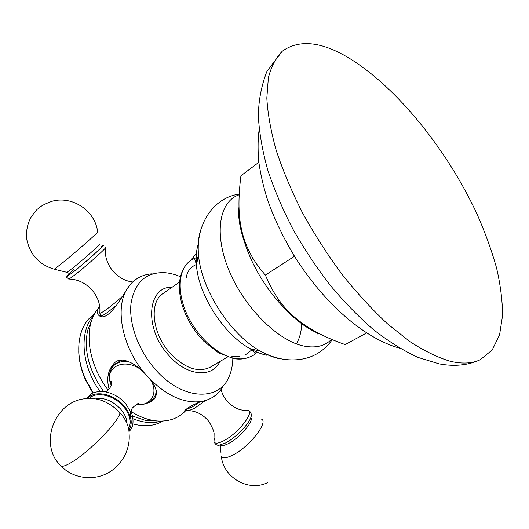 <?xml version="1.0" encoding="UTF-8"?>
<svg xmlns="http://www.w3.org/2000/svg" width="529" height="529" viewBox="0 0 529 529"><rect width="100%" height="100%" fill="white"/><g stroke="black" fill="none" stroke-linecap="round" stroke-linejoin="round"><path stroke-width="0.79" d="M282.347 51.168C275.966 57.529 271.311 66.396 268.375 77.77L266.828 98.123C267.747 113.841 270.908 131.364 276.303 150.686C282.989 170.768 291.724 191.478 302.495 212.803C314.286 234.083 327.398 254.509 341.833 274.088C356.744 292.762 371.933 309.32 387.407 323.761L410.001 341.681C424.549 351.084 438.012 357.624 450.377 361.3C462.359 364.078 472.344 363.535 480.352 359.674L492.221 349.96L499.574 334.903L502.55 315.562C502.504 300.922 500.513 285.065 496.572 267.991C491.653 250.508 485.186 232.641 477.184 214.404C447.713 150.679 397.339 87.563 349.219 58.223C321.566 41.493 299.275 39.146 282.347 51.168L266.966 71.217C261.24 86.134 258.383 101.403 258.383 117.028C259.428 133.87 262.615 151.744 267.945 170.655C274.432 189.957 282.744 209.438 292.881 229.083C303.93 248.531 316.203 267.052 329.712 284.662C343.705 301.437 358.186 316.342 373.143 329.382C388.167 341.152 403.052 350.476 417.804 357.346L439.288 363.906C454.616 366.709 468.304 365.301 480.352 359.674M366.59 332.966L345.192 344.577C314.444 333.898 292.524 319.258 279.431 300.651L277.163 300.26C266.94 288.173 258.463 274.968 251.731 260.638C243.737 243.181 239.577 227.232 239.24 212.79M295.182 257.358L294.19 256.466L265.386 275.08C269.565 285.098 274.247 293.621 279.431 300.651M258.807 162.31L240.92 175.8C236.397 212.248 239.544 234.922 252.538 257.59C255.877 263.277 260.162 269.102 265.386 275.08M179.483 282.129L163.091 293.509C148.907 302.152 151.975 333.435 170.126 353.24C184.833 368.376 198.243 373.011 210.357 367.152L227.536 356.996M219.879 361.519C212.387 378.407 186.823 376.357 168.645 355.204C143.604 328.165 147.412 286.096 172.183 287.201M180.376 276.7C174.623 274.214 169.002 272.852 163.521 272.6C145.369 272.541 134.525 282.909 130.994 303.686C128.739 323.755 138.499 350.562 155.453 369.559C182.75 401.035 220.401 401.544 229.546 375.471C231.603 370.386 232.7 364.712 232.839 358.444M222.431 387.512C217.326 395.487 209.934 400.202 200.253 401.656C182.624 403.382 164.876 394.832 147.016 376C155.989 385.317 158.495 392.915 154.534 398.8C152.577 400.922 149.502 402.595 145.296 403.819M186.043 410.345C184.852 411.496 184.33 411.76 184.489 411.152C185.15 409.598 188.602 407.264 194.837 404.136L200.293 401.65M144.324 404.077L134.921 405.201M185.646 410.742C178.571 418.227 169.234 421.653 157.622 421.005C148.88 420.33 139.973 417.136 130.894 411.417M157.245 421.005L145.396 420.37L132.541 416.052M129.208 285.878L127.277 288.543C118.516 303.52 106.6 321.447 99.267 315.767C96.331 313.459 96.457 310.397 99.644 306.589C96.483 310.02 93.99 314.173 92.172 319.027C84.719 338.077 91.021 367.9 108.108 390.058M92.013 319.371L87.655 330.4C83.608 350.251 88.945 370.65 103.658 391.605M109.053 389.06C106.415 378.81 107.883 370.505 113.457 364.137C120.427 354.278 137.216 364.104 147.016 376C122.463 349.332 114.066 307.971 127.522 288.325L131.232 283.471C136.852 277.573 143.835 274.353 152.173 273.797M101.178 246.448L102.924 245.311C107.718 242.441 85.691 262.311 73.081 272.171L66.819 276.607C66.31 277.242 67.064 278.049 69.081 279.041L75.125 274.71C87.199 265.333 108.564 246.091 105.509 247.4M68.334 274.584L66.819 276.607M110.667 370.34L113.259 364.349M150.686 401.114L155.605 397.378M154.442 396.929L156.723 393.259M121.829 360.084L115.143 363.959L113.53 365.896C117.246 362.186 122.424 360.758 129.063 361.611M87.55 398.522C94.175 389.959 113.219 393.45 123.693 405.452C131.47 414.822 133.209 423.121 128.911 430.341M161.252 421.117C152.716 423.643 143.313 422.856 133.037 418.763M93.58 315.681C78.986 331.154 81.168 365.711 100.054 391.453M94.327 314.18L93.567 314.729C77.823 325.5 73.657 353.438 85.797 379.617L93.216 392.875M162.925 421.058L162.112 421.52C153.807 426.149 144.073 426.936 132.911 423.881M78.735 351.653C79.019 361.016 81.314 370.525 85.638 380.186L92.826 393.04M218.999 445.18L225.215 443.123C236.291 437.748 251.738 421.13 251.242 415.311C251.348 412.799 250.23 411.218 247.896 410.564M294.19 256.466L293.866 255.249M316.031 331.815C302.866 325.547 289.912 315.026 277.163 300.26C286.057 310.695 294.832 318.947 303.481 325.018C310.133 329.567 315.773 332.602 320.422 334.116M239.168 194.804C219.482 201.159 213.544 233.044 228.918 270.213C244.114 307.375 277.804 340.775 303.653 346.006C315.568 348.38 324.885 346.138 331.604 339.287M279.874 358.788C273.678 357.564 267.198 355.019 260.44 351.15C230.201 334.566 200.987 289.046 198.501 254.647C197.615 244.656 198.494 236.073 201.132 228.892M238.771 210.489L239.121 210.575M283.266 359.323L284.952 359.489M316.911 334.989L317.426 332.562M269.777 355.733L270.729 355.838M296.379 343.857C299.725 338.236 301.49 331.366 301.682 323.259M241.396 228.925L240.616 228.588M266.986 355.276C261.538 354.199 255.864 351.977 249.972 348.618C223.628 334.202 198.573 295.169 196.444 265.214C195.71 256.843 196.404 249.549 198.52 243.34M251.136 356.281L249.014 357.28C244.775 358.973 239.961 359.33 234.559 358.351C217.935 355.349 198.025 337.621 187.683 315.912C177.281 294.21 177.929 272.018 188.172 262.483C190.949 259.878 194.216 258.152 197.985 257.312M252.055 349.768L245.694 354.648M239.187 356.467L231.107 356.096M256.598 351.964L254.859 353.683M116.605 305.299L107.823 312.13C104.299 314.636 102.031 315.939 101.026 316.038L100.603 315.548M122.173 296.577C116.44 301.695 111.216 305.974 106.494 309.399C102.692 312.117 100.444 313.36 99.769 313.128L99.836 312.216M68.664 279.021L69.081 279.041C86.637 279.332 101.687 295.942 99.769 313.128L101.409 316.461M101.337 246.474C108.822 241.277 86.736 261.399 73.61 271.668C65.576 277.837 65.576 277.156 73.617 269.625M54.031 269.142L66.919 272.329L72.275 268.408C82.947 260.01 101.932 243.036 99.042 244.524M37.824 208.895L39.926 207.17C42.36 205.206 46.664 203.156 52.84 201.027C73.346 195.842 95.485 211.375 97.62 231.9C101.561 229.487 75.647 252.32 61.318 263.839L54.282 269.201C39.424 264.771 30.305 255.064 26.926 240.073C25.789 231.927 27.177 224.283 31.085 217.148C34.967 211.759 37.195 209.021 37.777 208.942M111.533 383.737L110.64 381.184M112.102 367.688L113.53 365.896C109.563 369.877 108.544 375.683 110.462 383.307C104.742 367.417 123.343 357.71 139.861 368.892M156.3 390.428C156.101 393.801 154.984 396.644 152.96 398.959C149.595 403.191 143.994 405.002 136.158 404.414C149.872 406.536 158.396 394.502 151.525 381.535M111.176 385.297L110.462 383.307L110.759 381.078C111.235 380.49 111.487 381.389 111.526 383.783C110.799 387.347 108.782 390.045 105.489 391.883M129.03 431.505C133.176 427.644 134.095 421.666 131.787 413.592L125.433 403.296C119.805 397.305 113.292 393.523 105.886 391.956C99.631 390.329 91.953 392.974 91.259 393.86L86.412 398.654M89.249 398.377C96.159 391.215 113.398 394.925 122.993 405.882C130.015 414.233 131.893 421.831 128.626 428.682M127.02 423.544C126.834 418.499 124.58 413.533 120.255 408.659C112.75 401.055 104.676 397.629 96.04 398.39M119.891 412.607C109.635 402.245 98.652 397.577 86.935 398.601C54.943 399.732 37.658 444.525 61.232 466.247C62.911 466.624 65.933 465.566 70.278 463.08C88.178 453.241 120.519 420.019 119.891 412.607C126.074 419.609 129.142 426.645 129.089 433.714C130.603 449.855 121.3 466.538 106.296 473.792C91.279 481.092 72.42 477.753 61.232 466.247L59.962 464.898M186.268 277.414C187.266 271.198 190.711 266.854 196.603 264.381M185.924 409.506L192.265 406.993L199.995 401.782M187.035 410.597L188.714 410.656L194.507 408.309L205.292 400.585M221.234 389.271C222.16 395.342 226.101 401.048 233.064 406.398C239.419 410.147 240.966 409.889 245.727 410.511C257.828 407.687 239.419 433.158 223.165 441.054C217.783 443.705 214.714 443.838 213.961 441.457L214.305 438.448M250.792 417.566C254.27 420.939 239.346 438.336 228.151 443.705C224.336 445.597 221.796 446.013 220.52 444.949M267.449 482.66C248.656 492.036 223.509 477.819 221.32 456.322C222.722 458.498 226.306 458.213 232.066 455.456C250.561 446.84 271.84 417.679 259.336 418.981M220.243 445.008L221.023 453.227M399.554 348.122C363.859 338.322 324.29 303.091 295.566 257.967C283.511 238.381 274.015 218.537 267.072 198.428C263.032 185.269 260.202 172.54 258.575 160.241C257.755 147.736 257.967 137.467 259.197 129.433M238.989 207.004C237.349 219.707 241.601 237.587 251.731 260.638L252.538 257.59M332.311 339.592C320.924 355.362 304.81 361.948 283.961 359.343C276.032 358.073 268.19 355.343 260.44 351.15L249.972 348.618C253.596 351.322 255.428 353.008 255.467 353.683L254.634 354.701L249.014 357.28C244.391 359.131 239.247 359.561 233.56 358.576L218.51 352.81L203.863 341.291L197.244 333.773C190.387 324.78 185.342 315.158 182.108 304.902C177.043 286.196 179.06 272.058 188.172 262.483L192.854 258.45C193.72 256.102 194.917 258.357 196.444 265.214L198.501 254.647C195.723 224.263 213.319 197.727 239.207 194.077M200.253 401.656L194.837 404.136M145.396 420.37L157.622 421.005M92.172 319.027L87.655 330.4M105.463 247.876C103.578 264.348 117.041 280.337 132.726 281.97M66.919 272.329C68.307 273.348 68.618 274.406 67.857 275.503L68.267 274.849M154.534 398.8L155.374 397.643M131.536 416.105C131.232 417.15 128.957 413.969 132.389 407.879C137.018 403.905 138.955 402.629 138.201 404.044L136.277 404.348M196.391 253.642L190.156 260.797M85.638 380.186L85.797 379.617M185.355 410.041L188.714 410.656C196.517 410.993 203.255 414.624 208.929 421.54C212.572 427.769 214.291 431.955 214.1 434.091L213.961 441.457C216.09 446.899 219.608 444.942 221.082 444.81"/></g></svg>
